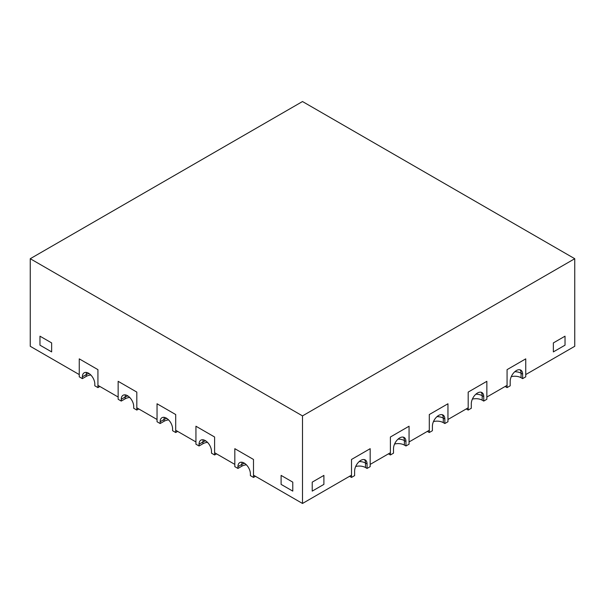 <?xml version="1.0" encoding="UTF-8"?>
<svg xmlns="http://www.w3.org/2000/svg" width="605" height="605" viewBox="0 0 605 605"><rect width="100%" height="100%" fill="white"/><g stroke="black" fill="none" stroke-linecap="round" stroke-linejoin="round"><path stroke-width="0.91" d="M255.439 476.301L253.495 477.421L250.387 475.628L250.387 473.828A8.803 5.082 -120 0 0 246.545 464.973A8.803 5.082 -120 0 0 239.762 462.613A8.803 5.082 -120 0 0 237.939 466.644L237.939 468.436L241.826 466.198A8.803 5.082 180 0 1 246.371 464.799M216.545 453.848L214.601 454.968L211.493 453.168L211.493 451.375A8.803 5.082 -120 0 0 207.651 442.52A8.803 5.082 -120 0 0 200.868 440.16A8.803 5.082 -120 0 0 199.045 444.191L199.045 445.983L195.937 444.191L195.937 426.223L214.601 437.007L214.601 452.721L234.823 464.398L234.823 448.683L234.823 466.644L237.939 468.436M302.5 503.466L302.5 415.892L574.75 258.713L574.75 346.287L525.745 374.578L525.745 358.863L525.745 376.824L522.637 378.624L522.637 374.132A8.803 5.082 120 0 0 520.814 370.101A8.803 5.082 120 0 0 514.031 372.461A8.803 5.082 120 0 0 510.189 381.316L510.189 385.808L507.073 387.601L507.073 369.64L507.073 385.355L486.851 397.031L486.851 381.316L486.851 399.277L483.743 401.077L483.743 396.585A8.803 5.082 120 0 0 481.92 392.554A8.803 5.082 120 0 0 475.137 394.914A8.803 5.082 120 0 0 471.295 403.769L471.295 408.262L468.187 410.061L468.187 392.093L468.187 407.815L447.957 419.492L447.957 403.769L447.957 421.738L444.849 423.53L444.849 419.038A8.803 5.082 120 0 0 443.026 415.015A8.803 5.082 120 0 0 436.243 417.367A8.803 5.082 120 0 0 432.401 426.223L432.401 430.715L429.293 432.514L429.293 414.546L429.293 430.268L409.063 441.945L409.063 426.223L409.063 444.191L405.955 445.983L405.955 441.491A8.803 5.082 120 0 0 404.132 437.468A8.803 5.082 120 0 0 397.349 439.82A8.803 5.082 120 0 0 393.507 448.683L393.507 453.168L390.399 454.968L390.399 437.007L390.399 452.721L370.177 464.398L370.177 448.683L370.177 466.644L367.061 468.436L367.061 463.952A8.803 5.082 120 0 0 365.238 459.921A8.803 5.082 120 0 0 358.455 462.28A8.803 5.082 120 0 0 354.613 471.136L354.613 475.628L351.505 477.421L351.505 459.46L351.505 475.175L302.5 503.466L253.495 475.175L253.495 459.46L234.823 448.683L253.495 459.46L253.495 477.421M214.601 454.968L214.601 437.007L195.937 426.223L195.937 441.945L175.707 430.268L175.707 414.546L157.043 403.769L175.707 414.546L175.707 432.514L172.599 430.715L172.599 428.922A8.803 5.082 -120 0 0 168.757 420.067A8.803 5.082 -120 0 0 161.974 417.707A8.803 5.082 -120 0 0 160.151 421.738L160.151 423.53L164.038 421.284A8.803 5.082 180 0 1 168.591 419.893M199.045 445.983L202.932 443.737A8.803 5.082 180 0 1 207.485 442.346M138.764 408.935L136.813 410.061L133.705 408.262L133.705 406.462A8.803 5.082 -120 0 0 129.863 397.606A8.803 5.082 -120 0 0 123.08 395.254A8.803 5.082 -120 0 0 121.257 399.277L121.257 401.077L118.149 399.277L118.149 381.316L136.813 392.093L136.813 407.815L157.043 419.492L157.043 403.769L157.043 421.738L160.151 423.53M177.651 431.388L175.707 432.514M136.813 410.061L136.813 392.093L118.149 381.316L118.149 397.031L97.927 385.355L97.927 369.64L79.255 358.863L97.927 369.64L97.927 387.601L94.811 385.808L94.811 384.009A8.803 5.082 -120 0 0 90.969 375.153A8.803 5.082 -120 0 0 84.186 372.793A8.803 5.082 -120 0 0 82.363 376.824L82.363 378.624L86.258 376.378A8.803 5.082 180 0 1 90.803 374.979M121.257 401.077L125.152 398.831A8.803 5.082 180 0 1 129.697 397.432M574.75 258.713L302.5 101.534L30.25 258.713L30.25 346.287L79.255 374.578L79.255 358.863L79.255 376.824L82.363 378.624M99.87 386.482L97.927 387.601M525.745 358.863L507.073 369.64L525.745 358.863M522.637 378.624L521.079 377.724L521.079 373.232A8.803 5.082 0 0 0 514.764 371.742M505.13 386.482L507.073 387.601M511.255 376.681A8.803 5.082 180 0 1 521.079 377.724M486.851 381.316L468.187 392.093L486.851 381.316M483.743 401.077L482.185 400.177L482.185 395.685A8.803 5.082 0 0 0 475.87 394.203M466.236 408.935L468.187 410.061M472.361 399.134A8.803 5.082 180 0 1 482.185 400.177M447.957 403.769L429.293 414.546L447.957 403.769M444.849 423.53L443.291 422.63L443.291 418.138A8.803 5.082 0 0 0 436.976 416.656M427.349 431.388L429.293 432.514M433.467 421.587A8.803 5.082 180 0 1 443.291 422.63M409.063 426.223L390.399 437.007L409.063 426.223M405.955 445.983L404.397 445.091L404.397 440.599A8.803 5.082 0 0 0 398.082 439.109M388.455 453.848L390.399 454.968M394.573 444.047A8.803 5.082 180 0 1 404.397 445.091M51.644 351.898L39.975 345.168L39.975 336.183L51.644 342.922L39.975 336.183L39.975 345.168L51.644 351.898L51.644 342.922L51.644 351.898M565.025 345.168L553.356 351.898L553.356 342.922L565.025 336.183L553.356 342.922L553.356 351.898L565.025 345.168L565.025 336.183L565.025 345.168M323.894 484.386L312.225 491.116L312.225 482.14L323.894 475.401L312.225 482.14L312.225 491.116L323.894 484.386L323.894 475.401L323.894 484.386M292.775 491.116L281.106 484.386L281.106 475.401L292.775 482.14L281.106 475.401L281.106 484.386L292.775 491.116L292.775 482.14L292.775 491.116M370.177 448.683L351.505 459.46L370.177 448.683M367.061 468.436L365.503 467.544L365.503 463.052A8.803 5.082 0 0 0 359.196 461.562M349.561 476.301L351.505 477.421M355.679 466.5A8.803 5.082 180 0 1 365.503 467.544M30.25 258.713L302.5 415.892M242.159 462.28A8.803 5.082 -120 0 0 241.826 464.398L237.939 466.644M244.594 463.317A8.803 5.082 0 0 0 241.826 464.398L241.826 466.198M203.265 439.82A8.803 5.082 -120 0 0 202.932 441.945L199.045 444.191M205.7 440.863A8.803 5.082 0 0 0 202.932 441.945L202.932 443.737M164.371 417.367A8.803 5.082 -120 0 0 164.038 419.492L160.151 421.738M166.806 418.41A8.803 5.082 0 0 0 164.038 419.492L164.038 421.284M125.477 394.914A8.803 5.082 -120 0 0 125.152 397.031L121.257 399.277M127.912 395.957A8.803 5.082 0 0 0 125.152 397.031L125.152 398.831M86.583 372.461A8.803 5.082 -120 0 0 86.258 374.578L82.363 376.824M89.026 373.497A8.803 5.082 0 0 0 86.258 374.578L86.258 376.378M522.637 374.132L521.079 373.232A8.803 5.082 -60 0 0 519.967 369.776M483.743 396.585L482.185 395.685A8.803 5.082 -60 0 0 481.073 392.229M444.849 419.038L443.291 418.138A8.803 5.082 -60 0 0 442.179 414.682M405.955 441.491L404.397 440.599A8.803 5.082 -60 0 0 403.285 437.135M367.061 463.952L365.503 463.052A8.803 5.082 -60 0 0 364.391 459.588"/></g></svg>
